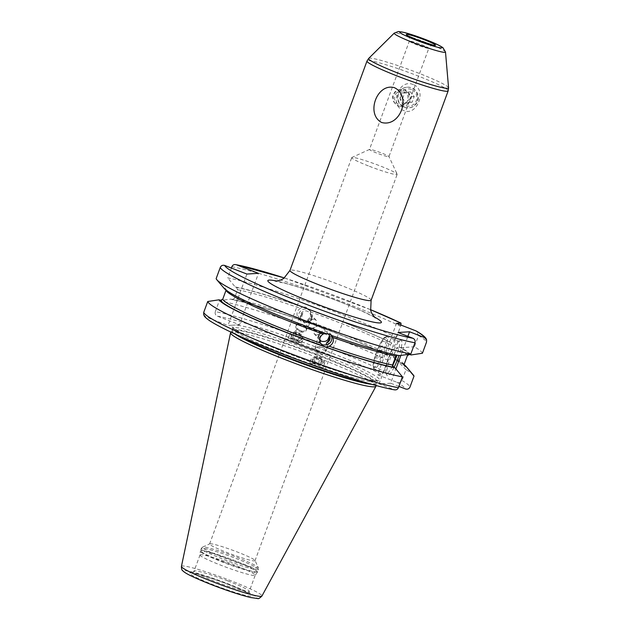 <?xml version="1.0" encoding="UTF-8"?>
<svg xmlns="http://www.w3.org/2000/svg" width="630" height="630" viewBox="0 0 630 630"><rect width="100%" height="100%" fill="white"/><g stroke="black" fill="none" stroke-linecap="round" stroke-linejoin="round"><path stroke-width="0.47" stroke-dasharray="3.15 2.36" d="M422.423 353.249A109.903 9.387 20.2 0 0 414.406 346.776L418.533 335.577L416.54 331.175M391.868 342.996L390.419 344.665L386.97 355.139C367.975 345.681 334.428 332.026 302.313 320.702L302.258 320.67C302.518 321.079 303.904 321.017 306.408 320.473C310.031 318.552 311.322 315.661 310.299 311.803L308.519 309.054A99.95 8.537 -159.8 0 1 391.868 342.996L396.459 337.467L400.956 325.08M396.459 337.467A109.903 9.387 20.2 0 0 227.729 277.925L231.368 268.034M398.9 386.403L390.639 383.205L395.892 368.944M400.845 355.462L407.886 336.325M387.403 355.131A99.95 8.537 20.2 0 0 302.101 320.489L302.258 320.67A98.571 8.418 -159.8 0 1 387.033 355.147L388.041 360.336L384.04 371.22A109.903 9.387 20.2 0 0 215.31 311.677C214.775 313.709 215.476 315.205 217.397 316.173L239.581 324.757L258.497 273.333M215.31 311.677L219.311 300.793L230.745 299.077L232.368 299.675C247.677 302.754 270.294 309.511 300.211 319.953L300.069 319.772A99.95 8.537 20.2 0 0 230.745 299.077M300.226 319.953A98.571 8.418 -159.8 0 0 232.053 299.589L234.305 298.612L237.573 289.713L236.518 287.461L235.203 286.949L227.729 277.925M232.25 325.206L235.321 325.017A78.86 6.733 -159.8 0 1 322.08 351.918A78.86 6.733 20.2 0 1 377.882 380.866A78.86 6.733 20.2 0 1 289.272 353.942A78.86 6.733 -159.8 0 1 232.25 325.206L227.997 325.474L246.913 274.05M239.581 324.757L235.321 325.017M216.145 278.633L223.618 287.666L225.871 288.997L226.068 290.154M203.679 314.622L205.813 316.89L227.997 325.474M413.351 375.039A109.903 9.387 20.2 0 0 405.996 369.652L401.987 380.528C401.089 382.386 399.389 382.953 396.876 382.245L377.575 374.779L396.498 323.355M405.996 369.652L396.459 359.825L394.467 359.029C400.696 362.573 403.972 364.817 404.279 365.762M404.09 365.227A98.571 8.418 20.2 0 0 394.813 359.187L393.309 356.761L396.585 347.862L399.278 347.059L400.924 347.697L414.406 346.776M384.04 371.22L381.961 374.503L377.575 374.779M410.996 354.966A99.95 8.537 20.2 0 0 400.924 347.697M224.107 288.375A99.95 8.537 -159.8 0 1 223.618 287.666M235.203 286.949A99.95 8.537 -159.8 0 1 302.581 306.96L305.652 307.093L308.519 309.054M326.096 333.577L325.899 333.372C276.239 316.063 226.556 293.186 225.871 288.997M237.573 289.713A96.847 8.269 -159.8 0 1 300.368 308.298L302.581 306.96M399.412 355.674L396.829 355.162M325.466 333.349L325.899 333.372M306.542 322.639L306.983 320.93C310.125 320.52 311.543 318.827 311.259 315.843L311.259 319.985C310.125 322.111 308.07 322.946 305.093 322.489L302.959 321.04L301.723 316.622L302.959 312.913C300.825 314.953 300.211 316.929 301.108 318.859L300.037 320.339L302.715 322.095L306.542 322.639A6.914 6.804 138.5 0 0 310.527 311.33L308.684 309.236A98.571 8.418 20.2 0 1 391.49 343.019M300.368 308.298C297.108 310.606 296.226 313.645 297.707 317.41L300.211 319.953M404.082 364.605A99.95 8.537 20.2 0 0 396.459 359.825M300.069 319.772L302.101 320.489M388.041 360.336A109.903 9.387 20.2 0 0 219.311 300.793M390.639 383.205L379.055 383.914L394.6 389.86M317.685 366.518L309.984 362.872L315.646 364.211L323.348 367.865L317.685 366.518M293.667 339.334L288.012 337.979L295.706 341.641L301.361 343.003L293.667 339.334M376.039 386.001A77.474 6.615 20.2 0 0 319.41 358.407A77.474 6.615 -159.8 0 0 230.659 332.506M200.009 554.998A29.397 2.512 -159.8 0 0 221.5 565.464A29.397 2.512 20.2 0 0 255.181 575.292A29.397 2.512 20.2 0 0 255.205 575.245A29.397 2.512 20.2 0 0 233.73 564.716A29.397 2.512 -159.8 0 0 200.025 554.935A29.397 2.512 -159.8 0 0 200.009 554.998L200.348 551.289A30.366 2.591 -159.8 0 1 235.171 561.33A30.366 2.591 20.2 0 1 257.323 572.253L257.607 571.725A30.437 2.599 20.2 0 0 235.376 560.826A30.437 2.599 -159.8 0 0 200.474 550.707L200.348 551.289A30.366 2.591 -159.8 0 0 222.54 562.102A30.366 2.591 20.2 0 0 257.323 572.253L255.181 575.292M255.016 560.487A24.208 2.071 20.2 0 1 255.032 560.684A24.208 2.071 20.2 0 1 227.273 552.628A24.208 2.071 -159.8 0 1 209.593 543.958A24.208 2.071 -159.8 0 1 209.735 543.824A24.208 2.071 -159.8 0 1 237.352 552.014A24.208 2.071 20.2 0 1 255.016 560.487L258.347 567.63A29.831 2.551 20.2 0 0 236.589 557.196A29.831 2.551 -159.8 0 0 202.561 547.108L201.309 548.439A30.437 2.599 -159.8 0 1 236.211 558.558A30.437 2.599 20.2 0 1 258.442 569.457L258.347 567.63A29.831 2.551 20.2 0 1 224.178 557.959A29.831 2.551 -159.8 0 1 202.561 547.108L209.735 543.824M369.416 166.304A24.208 2.071 20.2 0 0 397.176 174.352A24.208 2.071 20.2 0 0 397.152 174.156A24.208 2.071 20.2 0 0 379.488 165.682A24.208 2.071 -159.8 0 0 351.879 157.5A24.208 2.071 -159.8 0 0 351.729 157.634A24.208 2.071 -159.8 0 0 369.416 166.304M316.26 335.128L314.142 333.695L313.748 327.348L319.827 325.426L321.914 326.828L322.221 333.065L316.26 335.128M314.134 318.977L308.172 321.04L308.472 327.285L310.558 328.679L316.646 326.757L316.252 320.41L314.134 318.977M301.108 318.859A5.19 5.103 -41.5 0 1 307.243 311.189A5.19 5.103 138.5 0 1 306.983 320.93M320.575 340.885C318.701 337.223 318.827 334.695 320.961 333.294L318.552 335.672L319.654 339.94L320.418 340.633M319.812 338.767A5.19 5.103 -41.5 0 1 326.71 333.223A5.19 5.103 138.5 0 1 327.624 333.648M300.463 331.632A5.709 3.622 26.9 0 0 306.133 330.529A5.709 3.622 26.9 0 0 305.29 326.773A5.709 3.622 26.9 0 0 301.613 324.269A5.709 3.622 26.9 0 0 299.47 323.828A5.709 3.622 26.9 0 0 295.95 325.371A5.709 3.622 26.9 0 0 300.463 331.632M311.259 315.843A5.709 3.622 -153.1 0 1 311.834 319.26A5.709 3.622 -153.1 0 1 311.259 319.985M299.856 323.844A5.095 3.229 26.9 0 1 301.77 324.237A5.095 3.229 -153.1 0 1 305.046 326.474A5.095 3.229 -153.1 0 1 305.408 330.364A5.095 3.229 -153.1 0 1 300.738 330.813A5.095 3.229 26.9 0 1 296.502 326.545A5.095 3.229 26.9 0 1 299.856 323.844L299.47 323.828M302.959 312.913A5.709 3.622 26.9 0 0 301.652 314.102A5.709 3.622 26.9 0 0 301.723 316.622M310.527 311.33A6.914 6.804 138.5 0 0 307.724 309.44A6.914 6.804 -41.5 0 0 300.037 320.339L298.589 318.701M320.764 343.681L319.733 342.641A6.914 6.804 -41.5 0 1 327.427 331.734A6.914 6.804 138.5 0 1 331.104 334.877M319.733 342.641L320.009 342.051M322.237 347.61A5.709 2.819 -165.7 0 0 316.41 347.335A5.709 2.819 -165.7 0 0 315.031 348.642A5.709 2.819 -165.7 0 0 318.89 352.485A5.709 2.819 -165.7 0 0 326.096 351.453A5.709 2.819 -165.7 0 0 325.505 349.65A5.709 2.819 -165.7 0 0 322.237 347.61M320.961 333.294A5.709 2.819 -165.7 0 0 318.536 334.877A5.709 2.819 -165.7 0 0 318.552 335.672M325.111 349.177A5.095 2.52 14.3 0 0 322.19 347.358A5.095 2.52 -165.7 0 0 316.984 347.106A5.095 2.52 -165.7 0 0 319.197 351.705A5.095 2.52 14.3 0 0 324.505 351.91A5.095 2.52 14.3 0 0 325.111 349.177L325.505 349.65M329.262 336.223A5.709 2.819 14.3 0 1 329.592 337.688A5.709 2.819 14.3 0 1 329.222 338.357M433.33 45.045C433.03 45.612 431.897 43.533 428.817 48.297A10.379 0.89 20.2 0 0 421.234 44.58A10.379 0.89 -159.8 0 0 409.342 41.131A10.379 0.89 -159.8 0 0 416.918 44.848A10.379 0.89 20.2 0 0 428.817 48.297L388.954 156.642A10.379 0.89 20.2 0 1 377.055 153.192A10.379 0.89 -159.8 0 1 369.479 149.475A10.379 0.89 -159.8 0 1 369.534 149.412A10.379 0.89 -159.8 0 1 381.37 152.925A10.379 0.89 20.2 0 1 388.938 156.555L397.152 174.156M404.578 89.854L408.736 93.98L408.996 99.579L402.003 106.58L398.625 106.029A8.647 8.458 -93.5 0 0 409.965 99.241A8.647 8.458 -93.5 0 0 401.074 89.31A8.647 8.458 -93.5 0 0 398.625 106.029L393.742 101.95L392.356 96.421L395.018 91.72L400.94 89.318L404.578 89.854M403.625 91.5A6.914 6.765 86.5 0 1 407.578 100.414A6.914 6.765 86.5 0 1 398.861 104.43A6.914 6.765 -93.5 0 1 394.908 95.516A6.914 6.765 -93.5 0 1 403.625 91.5M413.193 84.585C398.916 78.144 388.702 105.919 403.68 110.455C417.186 116.952 427.4 89.169 413.193 84.585M404.145 107.265A10.379 10.151 -93.5 0 0 417.753 99.13A10.379 10.151 -93.5 0 0 407.082 87.208A10.379 10.151 -93.5 0 0 404.145 107.265M407.437 87.184A10.379 10.151 -93.5 0 1 411.65 87.838A10.379 10.151 86.5 0 1 408.712 107.903A10.379 10.151 86.5 0 1 404.507 107.25A10.379 10.151 -93.5 0 1 407.437 87.184L407.082 87.208M411.414 89.436A8.647 8.458 -93.5 0 0 400.522 94.461A8.647 8.458 -93.5 0 0 405.46 105.604A8.647 8.458 86.5 0 0 416.351 100.587A8.647 8.458 86.5 0 0 411.414 89.436M402.657 98.485L404.72 92.886L410.5 91.917L414.217 96.555L412.154 102.162L406.374 103.123L402.657 98.485L400.137 98.642L402.2 93.035L407.98 92.075L411.697 96.713L409.642 102.312L403.854 103.281L400.137 98.642M404.72 92.886L402.2 93.035M406.374 103.123L403.854 103.281M412.154 102.162L409.642 102.312M414.217 96.555L411.697 96.713M410.5 91.917L407.98 92.075M379.055 383.914L397.979 332.49M394.026 367.447A19.026 3.615 -68.8 0 1 387.702 375.795A19.026 3.615 -68.8 0 1 386.859 375.165A19.026 3.615 -68.8 0 1 390.876 356.706A19.026 3.615 -68.8 0 1 400.334 340.35A19.026 3.615 -68.8 0 1 400.79 340.224A19.026 3.615 -68.8 0 1 398.979 355.596M392.498 365.912A17.294 3.284 -68.8 0 1 386.718 373.566A17.294 3.284 111.2 0 1 386.426 373.527A17.294 3.284 111.2 0 1 385.946 372.991A17.294 3.284 111.2 0 1 389.6 356.21A17.294 3.284 111.2 0 1 398.191 341.342A17.294 3.284 111.2 0 1 398.617 341.224A17.294 3.284 -68.8 0 1 398.908 341.271A17.294 3.284 -68.8 0 1 396.971 355.186M382.064 345.909A6.914 1.315 111.2 0 0 378.244 352.461A6.914 1.315 111.2 0 0 377.299 358.84A6.914 1.315 -68.8 0 0 381.118 352.288A6.914 1.315 -68.8 0 0 382.064 345.909M324.6 362.935A7.087 3.504 14.3 0 0 319.812 358.155A7.087 3.504 -165.7 0 0 319.757 358.131A7.087 3.504 -165.7 0 0 317.41 357.541A7.087 3.504 -165.7 0 0 310.858 359.439A7.087 3.504 -165.7 0 0 315.646 364.211A7.087 3.504 14.3 0 0 324.6 362.935L323.348 367.865M316.15 363.116A5.883 2.906 -165.7 0 0 322.158 363.4A5.883 2.906 -165.7 0 0 319.607 358.084A5.883 2.906 -165.7 0 0 319.56 358.068A5.883 2.906 -165.7 0 0 317.614 357.572A5.883 2.906 -165.7 0 0 312.779 361.006A5.883 2.906 -165.7 0 0 316.15 363.116M313.236 361.549A5.19 2.567 -165.7 0 1 313.85 358.761A5.19 2.567 -165.7 0 1 319.252 358.966A5.19 2.567 14.3 0 1 321.505 363.652A5.19 2.567 14.3 0 1 316.205 363.4A5.19 2.567 -165.7 0 1 313.236 361.549L312.779 361.006M314.85 362.006L318.575 363.321L321.45 362.494L320.607 360.36L316.882 359.053L314.008 359.872L314.85 362.006L316.339 356.178L320.056 357.493L322.93 356.667L322.087 354.532L318.37 353.225L315.488 354.044L316.339 356.178M318.575 363.321L320.056 357.493M314.008 359.872L315.488 354.044M316.882 359.053L318.37 353.225M320.607 360.36L322.087 354.532M321.45 362.494L322.93 356.667M297.132 332.49A7.087 4.497 26.9 0 0 290.091 333.861A7.087 4.497 26.9 0 0 295.706 341.641A7.087 4.497 -153.1 0 0 302.746 340.271A7.087 4.497 -153.1 0 0 297.132 332.49M296.068 340.381A5.883 3.733 26.9 0 0 298.274 340.838A5.883 3.733 26.9 0 0 302.148 337.719A5.883 3.733 26.9 0 0 297.258 332.79A5.883 3.733 26.9 0 0 291.863 333.309A5.883 3.733 26.9 0 0 292.281 337.798A5.883 3.733 26.9 0 0 296.068 340.381M292.556 338.137A5.19 3.292 26.9 0 1 292.186 334.176A5.19 3.292 26.9 0 1 296.943 333.719A5.19 3.292 -153.1 0 1 301.258 338.066A5.19 3.292 -153.1 0 1 297.84 340.814A5.19 3.292 -153.1 0 1 295.895 340.413A5.19 3.292 26.9 0 1 292.556 338.137L292.281 337.798M294.21 338.641L297.927 339.956L300.14 338.381L298.628 335.491L294.911 334.176L292.698 335.759L294.21 338.641L296.628 333.876L300.345 335.184L302.558 333.609L301.045 330.718L297.329 329.411L295.116 330.986L296.628 333.876M297.927 339.956L300.345 335.184M292.698 335.759L295.116 330.986M300.14 338.381L302.558 333.609M298.628 335.491L301.045 330.718M294.911 334.176L297.329 329.411M418.533 335.577A109.903 9.387 -159.8 0 1 426.541 342.043M231.848 266.718A109.903 9.387 -159.8 0 1 400.578 326.261M370.471 309.645A106.446 9.096 20.2 0 0 284.39 277.972M374.189 316.914A60.527 5.174 20.2 0 0 337.184 300.731A60.527 5.174 20.2 0 0 276.838 281.098M409.681 354.454A98.571 8.418 20.2 0 0 399.278 347.059M224.934 288.17A98.571 8.418 20.2 0 0 325.93 333.388M302.746 307.149A98.571 8.418 20.2 0 0 236.518 287.461M397.782 355.084C382.898 352.099 360.927 345.563 331.86 335.475A98.571 8.418 20.2 0 0 398.097 355.17M407.437 355.438A96.847 8.269 20.2 0 0 396.585 347.862M310.299 311.803A96.847 8.269 -159.8 0 1 390.419 344.665M404.161 364.329A96.847 8.269 20.2 0 0 393.309 356.761M297.707 317.41A96.847 8.269 20.2 0 0 234.305 298.612M387.151 353.564A96.847 8.269 20.2 0 0 306.408 320.473M401.987 380.528A109.903 9.387 -159.8 0 1 410.004 387.001M396.876 382.245A106.446 9.096 -159.8 0 1 405.539 388.97M393.955 389.679A106.446 9.096 -159.8 0 1 283.531 354.288A106.446 9.096 -159.8 0 1 205.813 316.89M217.397 316.173A106.446 9.096 -159.8 0 1 381.961 374.503M288.989 355.856A76.781 6.56 -159.8 0 1 232.895 328.356A76.781 6.56 -159.8 0 1 320.938 353.887A76.781 6.56 20.2 0 1 377.023 381.386A76.781 6.56 20.2 0 1 288.989 355.856M367.849 383.221A76.781 6.56 20.2 0 0 376.338 383.245A76.781 6.56 20.2 0 0 320.253 355.745A76.781 6.56 -159.8 0 0 232.218 330.214L232.895 327.387L237.124 330.577C246.999 336.436 264.395 344.232 289.304 353.942C322.284 366.778 359.352 378.504 372.613 380.37L377.654 380.646L376.252 383.623A76.852 6.568 20.2 0 0 320.079 356.249A76.852 6.568 -159.8 0 0 232.037 330.561L232.218 330.214A76.781 6.56 -159.8 0 0 238.699 335.703M234.895 333.963A76.852 6.568 -159.8 0 1 232.037 330.561L230.934 332.112M371.865 384.363A76.852 6.568 20.2 0 0 376.252 383.623L376.086 385.521M181.432 566.409A42.887 3.662 -159.8 0 1 230.619 580.624A42.887 3.662 -159.8 0 1 261.93 596.027M212.405 584.994A38.784 3.315 -159.8 0 1 184.968 570.756A38.784 3.315 -159.8 0 1 228.54 584.002A38.784 3.315 -159.8 0 1 255.985 598.232A38.784 3.315 -159.8 0 1 212.405 584.994M227.312 584.073A32.855 2.804 -159.8 0 1 250.559 596.137A32.855 2.804 -159.8 0 1 213.641 584.916A32.855 2.804 -159.8 0 1 190.386 572.859A32.855 2.804 -159.8 0 1 227.312 584.073M227.784 580.884A29.397 2.512 -159.8 0 1 249.259 591.413A29.397 2.512 -159.8 0 1 215.547 581.64A29.397 2.512 -159.8 0 1 194.071 571.111A29.397 2.512 -159.8 0 1 227.784 580.884M222.713 561.606A30.437 2.599 20.2 0 0 257.607 571.725L258.442 569.457A30.437 2.599 20.2 0 1 223.54 559.338A30.437 2.599 -159.8 0 1 201.309 548.439L200.474 550.707A30.437 2.599 -159.8 0 0 222.713 561.606M445.497 52.007A27.334 2.339 20.2 0 0 425.518 42.312A27.334 2.339 -159.8 0 0 394.23 33.138M368.692 58.409A42.588 3.638 -159.8 0 1 417.438 72.694A42.588 3.638 20.2 0 1 448.568 87.798M448.151 90.901A43.234 3.693 20.2 0 0 416.572 75.419A43.234 3.693 -159.8 0 0 366.999 61.047M371.117 300.266A43.234 3.693 20.2 0 0 339.538 284.784A43.234 3.693 20.2 0 0 289.973 270.404M386.584 336.57A17.294 3.284 111.2 0 0 377.299 352.257A17.294 3.284 111.2 0 0 374.393 368.873A17.294 3.284 111.2 0 0 374.685 368.912A17.294 3.284 111.2 0 0 383.969 353.225A17.294 3.284 111.2 0 0 386.875 336.617A17.294 3.284 111.2 0 0 386.584 336.57M385.276 337.176A16.254 3.087 111.2 0 0 376.299 352.579A16.254 3.087 111.2 0 0 374.086 367.573A16.254 3.087 111.2 0 0 383.064 352.17A16.254 3.087 111.2 0 0 385.276 337.176M284.398 277.956L370.464 309.621M200.025 554.935L194.071 571.111C192.961 572.694 192.197 573.347 191.788 573.072L199.718 574.733C207.632 576.946 216.807 580.057 227.249 584.065C240.424 589.2 246.897 592.484 248.574 593.594L249.724 594.389C249.228 594.318 249.078 593.326 249.259 591.413L255.205 575.245M255.032 560.684L397.176 174.352M308.472 327.285L302.959 321.04M319.654 339.94L314.142 333.695M209.593 543.958L351.729 157.634M316.252 320.41L309.354 312.606M328.813 334.632L321.914 326.828M306.133 330.529L311.834 319.26M295.95 325.371L301.652 314.102M321.434 344.563L319.89 342.815M318.536 334.877L315.031 348.642M316.984 347.106L316.41 347.335M329.592 337.688L326.096 351.453M331.916 335.53L330.23 333.624M369.534 149.412L351.879 157.5M408.012 35.729C407.862 36.351 410.075 35.5 409.342 41.131L369.479 149.475M375.283 317.937C372.952 316.024 355.336 307.653 336.892 300.691C316.866 293.013 299.715 287.241 285.445 283.366L275.341 281.169M385.946 372.991L386.859 375.165M398.191 341.342L400.334 340.35M386.426 373.527L374.393 368.873C373.897 368.542 370.534 369.353 376.764 351.296C382.465 336.94 386.316 335.759 386.159 336.507L398.908 341.271M310.858 359.439L309.984 362.872M321.505 363.652L322.158 363.4M288.012 337.979L290.091 333.861M301.361 343.003L302.746 340.271M297.84 340.814L298.274 340.838"/><path stroke-width="0.94" d="M398.9 386.403L405.539 388.97C407.61 389.545 409.098 388.891 410.004 387.001L414.005 376.126L406.531 367.093L404.271 365.754L404.161 364.329L407.437 355.438L409.681 354.454L410.996 354.966L422.423 353.249L426.541 342.043L426.589 339.814L424.455 337.546L409.563 331.782L407.886 336.325M231.368 268.034L231.848 266.718C232.761 264.836 234.25 264.175 236.321 264.757L258.497 273.333L246.913 274.05L224.737 265.466C222.666 264.891 221.177 265.545 220.264 267.435L216.145 278.633A109.903 9.387 20.2 0 0 216.799 279.72A109.903 9.387 20.2 0 0 300.715 319A109.903 9.387 20.2 0 0 410.839 353.958L414.957 342.759C415.493 340.728 414.8 339.224 412.87 338.255L397.979 332.49L409.563 331.782M395.892 368.944L400.845 355.462M370.464 309.621L400.987 323.103L396.498 323.355L415.792 330.821A106.446 9.096 -159.8 0 1 424.455 337.546M284.398 277.956L236.321 264.757A106.446 9.096 20.2 0 1 284.39 277.972M226.068 290.154L222.713 299.321L220.468 300.297L219.161 299.793A99.95 8.537 20.2 0 0 323.592 346.398L320.473 343.177C318.953 339.365 319.835 336.333 323.127 334.058L325.93 333.388M394.6 389.86C372.401 386.025 316.961 367.841 271.585 349.611C241.597 337.562 221.075 328.01 210.026 320.969C202.647 315.858 204.506 315.457 203.679 314.622L203.726 312.385L207.727 301.51L219.161 299.793M426.589 339.814C426.187 339.224 426.754 337.129 416.54 331.175L415.792 330.821M400.987 323.103L400.956 325.08M216.799 279.72L224.107 288.375A99.95 8.537 -159.8 0 0 326.096 333.577L329.498 334.081L332.034 335.664A99.95 8.537 -159.8 0 0 399.412 355.674L410.839 353.958M331.868 335.483L333.057 337.562C334.05 341.381 332.758 344.279 329.175 346.248L325.623 347.114A99.95 8.537 20.2 0 0 394.947 367.802L393.632 367.298L392.577 365.038L395.853 356.147L396.829 355.162M406.531 367.093A99.95 8.537 20.2 0 0 406.043 366.384A99.95 8.537 20.2 0 0 404.082 364.605M414.005 376.126A109.903 9.387 20.2 0 0 413.351 375.039L406.043 366.384M207.727 301.51A109.903 9.387 20.2 0 0 288.005 340.224A109.903 9.387 20.2 0 0 402.42 376.834L394.947 367.802M325.623 347.114L323.592 346.398M393.955 389.679C396.026 390.253 397.514 389.6 398.42 387.718L402.42 376.834M181.432 566.409C181.44 568.906 181.897 570.355 182.802 570.772C184.999 573.198 192.402 577.104 212.341 584.979C227.926 590.948 240.691 595.13 250.638 597.531L257.599 598.5C258.221 599.083 259.67 598.256 261.93 596.027A42.887 3.662 -159.8 0 1 212.775 581.726A42.887 3.662 -159.8 0 1 181.432 566.409L230.564 332.727A77.474 6.615 -159.8 0 0 287.178 360.391A77.474 6.615 20.2 0 0 375.976 386.221A77.474 6.615 20.2 0 0 376.039 386.001L376.086 385.521M230.564 332.727A77.474 6.615 -159.8 0 1 230.659 332.506L230.934 332.112M320.418 340.633L321.725 341.318C324.97 341.838 327.096 341.074 328.096 339.042L329.262 336.223C329.718 338.656 328.781 340.901 326.45 342.956A5.19 5.103 138.5 0 0 327.624 333.648M319.733 342.641L320.575 340.885A5.19 5.103 -41.5 0 1 319.812 338.767M326.45 342.956L326.245 344.933A6.914 6.804 138.5 0 0 331.104 334.877M326.245 344.933L322.914 344.957L320.764 343.681M329.222 338.357A5.709 2.819 14.3 0 1 328.096 339.042M381.67 122.496C365.471 114.124 377.071 82.561 394.467 87.704C411.807 95.996 400.207 127.567 381.67 122.496M398.979 355.596A19.026 3.615 -68.8 0 1 394.026 367.447M396.971 355.186A17.294 3.284 -68.8 0 1 392.498 365.912M414.957 342.759A109.903 9.387 -159.8 0 1 300.541 306.148A109.903 9.387 -159.8 0 1 220.264 267.435M400.877 323.08A106.446 9.096 20.2 0 0 370.471 309.645M224.737 265.466A106.446 9.096 20.2 0 0 302.455 302.865A106.446 9.096 20.2 0 0 412.87 338.255M276.838 281.098A60.527 5.174 20.2 0 0 312.007 302.282A60.527 5.174 20.2 0 0 370.109 321.41A60.527 5.174 20.2 0 0 374.189 316.914M323.127 334.058A96.847 8.269 -159.8 0 1 225.989 290.43M395.853 356.147A96.847 8.269 -159.8 0 1 333.057 337.562M222.713 299.321A96.847 8.269 20.2 0 0 320.473 343.177M329.175 346.248A96.847 8.269 20.2 0 0 392.577 365.038M405.216 366.581A98.571 8.418 20.2 0 0 404.09 365.227M323.426 346.216A98.571 8.418 -159.8 0 1 220.468 300.297M393.632 367.298A98.571 8.418 -159.8 0 1 325.458 346.933M203.726 312.385A109.903 9.387 20.2 0 0 284.004 351.099A109.903 9.387 20.2 0 0 398.42 387.718M238.699 335.703A76.781 6.56 -159.8 0 0 288.304 357.714A76.781 6.56 20.2 0 0 367.849 383.221M371.865 384.363A76.852 6.568 20.2 0 1 288.107 358.21A76.852 6.568 -159.8 0 1 234.895 333.963M417.627 40.06A15.561 1.331 -159.8 0 1 406.61 34.343A15.561 1.331 -159.8 0 1 424.1 39.658A15.561 1.331 20.2 0 1 435.109 45.376A15.561 1.331 20.2 0 1 417.627 40.06M416.154 40.147A22.633 1.937 20.2 0 0 441.591 47.88A22.633 1.937 20.2 0 0 425.573 39.572A22.633 1.937 -159.8 0 0 400.137 31.839A22.633 1.937 -159.8 0 0 416.154 40.147M394.23 33.138A27.334 2.339 -159.8 0 0 414.146 43.013A27.334 2.339 20.2 0 0 445.497 52.007L442.945 47.691C439.976 45.581 434.22 42.871 425.659 39.58C417.312 36.383 410.169 34.004 404.24 32.461L398.42 31.5L394.23 33.138L368.692 58.409L366.999 61.047L289.973 270.404A43.234 3.693 20.2 0 0 321.552 285.886A43.234 3.693 20.2 0 0 371.117 300.266L370.653 310.393L371.96 313.732L375.283 317.937M445.497 52.007L448.568 87.798A42.588 3.638 20.2 0 1 399.719 73.781A42.588 3.638 -159.8 0 1 368.692 58.409M366.999 61.047A43.234 3.693 -159.8 0 0 398.577 76.529A43.234 3.693 20.2 0 0 448.151 90.901L448.568 87.798M261.93 596.027L375.976 386.221M408.327 36.012L417.714 40.076L432.897 45.053M275.341 281.169L280.618 280.114L283.776 278.413L289.973 270.404M448.151 90.901L371.117 300.266"/></g></svg>
